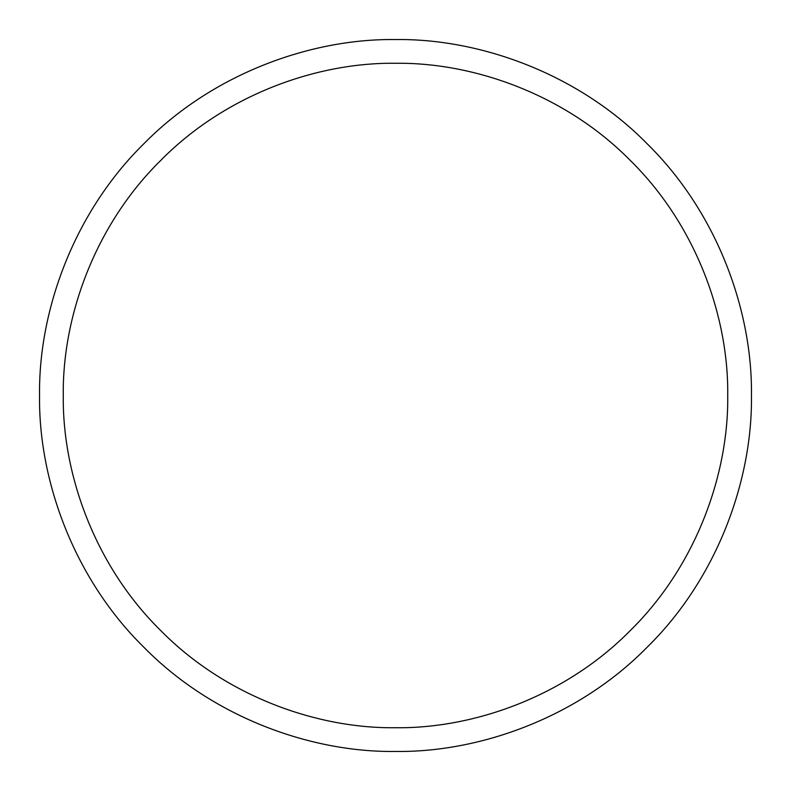 <?xml version="1.0" encoding="UTF-8"?>
<svg xmlns="http://www.w3.org/2000/svg" width="791" height="791" viewBox="0 0 791 791"><rect width="100%" height="100%" fill="white"/><g stroke="black" fill="none" stroke-linecap="round" stroke-linejoin="round"><path stroke-width="1.19" d="M751.45 395.5C752.597 312.03 717.991 213.382 647.196 143.804C577.618 73.009 478.97 38.403 395.5 39.55C312.03 38.403 213.382 73.009 143.804 143.804C73.009 213.382 38.403 312.03 39.55 395.5C38.403 478.97 73.009 577.618 143.804 647.196C213.382 717.991 312.03 752.597 395.5 751.45C478.97 752.597 577.618 717.991 647.196 647.196C717.991 577.618 752.597 478.97 751.45 395.5M727.72 395.5C728.788 317.596 696.495 225.524 630.417 160.583C565.476 94.505 473.404 62.212 395.5 63.28C317.596 62.212 225.524 94.505 160.583 160.583C94.505 225.524 62.212 317.596 63.28 395.5C62.212 473.404 94.505 565.476 160.583 630.417C225.524 696.495 317.596 728.788 395.5 727.72C473.404 728.788 565.476 696.495 630.417 630.417C696.495 565.476 728.788 473.404 727.72 395.5"/></g></svg>

